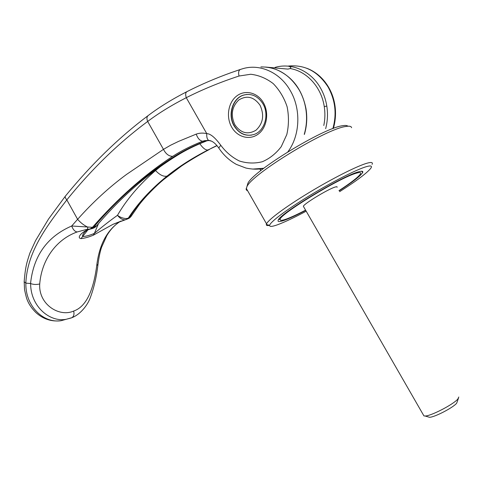 <?xml version="1.0" encoding="UTF-8"?>
<svg xmlns="http://www.w3.org/2000/svg" width="483" height="483" viewBox="0 0 483 483"><rect width="100%" height="100%" fill="white"/><g stroke="black" fill="none" stroke-linecap="round" stroke-linejoin="round"><path stroke-width="0.72" d="M339 190.616C350.374 183.196 357.408 177.81 360.101 174.448C361.525 172.443 360.282 172.014 356.363 173.168C339.966 177.49 278.407 215.122 280.134 219.505C279.977 220.719 281.987 220.592 286.153 219.119C290.959 217.386 297.437 214.398 305.582 210.141M288.303 66.135L289.534 66.527C291.666 67.729 291.098 68.586 287.826 69.099L265.336 67.034M246.831 94.439L243.692 95.097C232.625 98.303 227.734 115.087 234.388 125.942C238.687 132.825 244.422 135.886 251.601 135.119M260.047 105.252C264.497 115.105 263.144 123.431 255.99 130.211C247.821 134.986 240.782 133.169 234.877 124.765C230.488 115.208 231.749 106.978 238.662 100.072C246.771 95.006 253.901 96.727 260.047 105.252M423.404 414.975L423.935 415.905L425.076 416.008C430.788 416.141 453.525 404.392 457.854 399.018L458.808 397.002M303.674 206.827L303.36 206.283C303.982 203.729 328.217 189.046 335.142 187.06C336.76 186.547 337.4 186.625 337.074 187.283M458.427 398.294L456.683 403.202C453.072 407.706 434.295 417.403 429.472 417.282L428.089 416.877M260.911 170.517L259.975 168.881M278.673 219.457L280.249 219.155M339.126 190.833C352.481 182.169 360.306 176.108 362.594 172.654C363.427 171.054 362.002 170.801 358.332 171.882C341.795 176.186 279.029 214.235 278.202 220.206C277.435 221.975 279.506 221.993 284.421 220.254C289.679 218.352 296.773 215.05 305.709 210.359M372.091 164.359C373.118 162.36 371.421 161.98 367.008 163.212C357.106 165.995 332.292 178.517 309.06 192.602C285.785 206.688 268.373 219.668 266.531 223.84L266.32 224.462C266.187 225.513 267.286 225.815 269.623 225.356C269.454 226.919 272.086 226.72 277.532 224.764C284.614 222.156 294.165 217.634 306.186 211.198M339.615 191.673C356.297 181.059 366.663 173.3 370.709 168.404C372.502 165.904 371.022 165.331 366.265 166.689C356.502 169.509 331.676 182.157 308.987 196.001C286.256 209.851 270.069 222.126 269.623 225.362L266.32 224.462M351.588 127.699C351.316 126.244 349.324 125.852 345.617 126.522C325.542 129.021 251.697 174.351 246.928 186.673L246.125 189.282L246.565 190.199L247.622 190.737M347.887 126.22C347.144 125.381 345.315 125.224 342.411 125.743C323.018 128.104 252.5 171.441 247.821 183.474L247.061 186.19M71.134 317.989L66.02 319.329C49.538 322.396 30.495 306.216 30.64 283.545L30.544 283.521C33.514 255.755 47.231 236.579 71.695 225.996L92.464 227.318C117.918 198.235 144.659 174.58 172.697 156.341C181.409 150.714 191.413 145.679 202.691 141.235L204.623 140.662L209.036 140.571M65.791 319.39L61.172 320.682C43.555 323.586 25.231 306.228 25.859 283.141L30.544 283.521M242.665 68.737C259.776 63.472 279.923 72.329 290.186 90.442C301.314 109.11 300.076 135.578 287.88 151.837M262.879 103.712C257.819 95.96 251.341 93.092 243.438 95.121C232.365 98.327 227.481 115.123 234.134 125.978C239.339 134.008 246.058 136.81 254.293 134.377C264.75 130.875 269.496 114.495 262.879 103.712M263.368 102.674C257.487 92.319 244.742 89.409 236.441 96.208C228.048 102.861 225.953 117.284 231.725 127.21C237.376 137.232 249.681 140.571 258.224 134.099C266.845 127.778 269.381 112.925 263.368 102.674M325.645 128.671C327.601 121.311 327.993 113.783 326.816 106.097C325.753 99.468 323.598 93.352 320.344 87.731C310.684 70.766 291.484 62.47 275.02 67.421M304.26 134.268C306.657 126.051 307.182 117.586 305.817 108.88L306.011 108.874C307.387 117.641 306.838 126.172 304.375 134.461M30.64 283.545C33.375 284.614 36.406 284.753 39.727 283.962C41.55 260.742 55.334 239.761 77.195 231.955C74.943 231.689 73.108 229.703 71.695 225.996L77.612 219.318C80.727 222.862 84.145 225.476 87.864 227.167L87.399 229.353L90.17 228.936L92.464 227.318L93.696 227.161C107.739 210.673 122.863 195.639 139.074 182.067C150.895 172.274 162.952 163.568 175.244 155.937C184.029 150.461 194.003 145.564 205.166 141.241L202.691 141.235C199.944 140.825 197.789 138.458 196.213 134.123C199.503 132.958 203.017 132.789 206.766 133.622C206.525 137.057 207.177 139.321 208.722 140.42L211.264 141.102M120.841 221.075L120.158 221.468C107.063 230.035 99.257 244.712 96.745 265.487C94.288 284.245 88.637 305.974 73.639 311.07C59.059 317.524 38.338 304.218 39.727 283.962L39.727 283.962M25.859 283.141L25.828 283.098C27.265 251.691 46.326 226.636 66.829 199.89C81.555 181.693 96.956 165.144 113.022 150.243C124.415 139.708 135.964 130.114 147.671 121.45C158.756 113.119 171.622 105.197 186.269 97.687C202.643 89.415 220.23 82.195 239.037 76.024L250.731 74.255C258.797 75.197 266.296 78.312 273.221 83.601C279.464 90.013 284.095 97.723 287.113 106.749C288.985 116.143 288.882 125.411 286.805 134.546L281.227 146.687C275.944 153.594 269.617 158.623 262.239 161.763C254.565 163.646 246.94 163.387 239.363 160.984C232.13 157.416 225.935 152.175 220.779 145.274C215.134 137.583 210.461 133.694 206.766 133.622L186.269 97.687C185.249 94.396 185.557 92.338 187.187 91.516L187.464 91.45M186.698 91.764C172.202 99.202 159.414 107.099 148.335 115.443C146.741 116.681 146.518 118.679 147.671 121.45L163.465 149.362L126.582 174.393C109.369 187.03 93.044 202.009 77.612 219.318L66.829 199.89C65.35 198.181 64.861 196.937 65.368 196.14L48.505 219.077L35.567 240.606L29.868 253.11C27.084 261.84 25.496 265.469 24.156 281.728L25.828 283.092M220.779 145.274L218.751 147.973L219.016 148.384M239.037 76.024C238.155 72.365 238.687 70.144 240.625 69.365L242.659 68.743M172.697 156.341C168.935 156.335 165.862 154.005 163.465 149.362L170.577 145.244L178.613 141.368L196.213 134.123M208.366 140.487L205.166 141.241L207.962 140.324M97.995 264.322L97.995 264.322C98.967 256.992 100.168 251.287 101.605 247.205L106.773 235.722C110.245 229.727 114.706 224.975 120.158 221.468L112.937 224.341L93.322 235.209C88.673 237.111 84.561 238.252 80.975 238.632L87.846 229.92M98.001 264.37L96.745 265.487M208.885 149.736C172.063 169.128 145.588 191.715 129.462 217.489L131.533 215.75L139.086 204.87C145.643 196.237 156.389 185.581 163.562 179.616L181.191 166.249C186.993 162.234 198.38 155.242 208.898 149.736L209.26 149.549M217.054 145.661L208.034 149.947C192.56 157.887 178.891 166.599 167.04 176.096C150.805 189.264 137.939 203.204 128.442 217.924L126.184 219.493M24.174 281.468L24.548 289.722C25.81 295.632 26.782 299.212 27.471 300.48C28.998 304.362 31.751 308.341 35.73 312.416C43.18 319.172 51.663 321.932 61.178 320.682M98.484 223.647L94.372 233.404C89.953 235.269 86.137 236.32 82.925 236.555C82.11 236.072 82.617 234.678 84.44 232.371M125.978 219.56L124.91 219.807C122.398 219.868 119.923 218.364 117.484 215.297C120.629 217.905 126.341 219.421 128.442 217.924L127.017 219.167L112.937 224.341M93.696 227.161L96.678 225.748C96.02 226.098 95.725 227.686 91.559 228.743L93.696 227.161M91.293 228.815L92.651 228.453M80.975 238.632C76.091 237.763 82.726 231.279 88.643 229.57C86.747 230.421 85.37 231.309 84.513 232.232L84.573 232.19M85.684 230.808L86.874 229.449M155.327 170.276L155.55 170.517C139.394 184.476 126.703 199.407 117.484 215.297C109.17 221.262 101.466 227.3 94.372 233.404L93.322 235.209M167.04 176.096C163.604 176.875 159.776 175.021 155.55 170.517L160.428 166.563M88.643 229.57L91.148 228.839L89.989 228.984M128.496 217.905L129.462 217.489L127.47 218.968M93.63 227.173L91.372 228.779L87.399 229.353M216.958 145.552L210.938 148.48M77.195 231.955L85.69 229.666L88.733 229.54M305.817 108.88C304.682 101.961 302.418 95.549 299.013 89.651C289.426 74.382 276.717 66.805 260.88 66.926M332.865 128.611C336.935 114.042 335.347 100.186 328.102 87.037C317.941 71.255 304.501 64.281 287.79 66.123M323.797 125.495C325.089 119.253 325.24 112.937 324.25 106.556L326.816 106.097M71.273 317.935L71.804 317.729C73.827 316.468 74.436 314.246 73.639 311.07M252.639 169.08L263.796 168.259M324.25 106.556C321.418 87.29 306.904 71.255 290.247 68.568M199.811 143.717C203.011 148.281 205.752 150.358 208.034 149.947M141.803 180.871L139.074 182.067M175.244 155.937L178.432 154.657M423.935 415.905L303.36 206.283M429.472 417.282L425.076 416.008M259.818 168.899L260.796 170.608M280.134 219.505L278.896 219.167M247.821 183.474L246.928 186.673M246.221 188.279L266.531 223.84M361.755 171.217L362.594 172.654M97.958 264.624C96.528 276.904 93.925 288.055 90.152 298.077C87.399 305.425 80.226 314.554 71.804 317.729L61.172 320.682M96.678 225.748C110.698 209.23 125.61 194.377 141.422 181.185C153.214 171.441 165.18 162.831 177.303 155.351C185.695 150.122 195.283 145.389 206.084 141.157L206.905 140.716L204.623 140.662L208.722 140.42C211.94 140.595 215.279 143.113 218.751 147.973C223.466 155.031 229.353 160.513 236.422 164.419L245.871 168.024C252.706 169.485 258.707 169.545 263.875 168.199M239.985 69.582L231.061 72.661C215.629 78.222 201.006 84.507 187.187 91.516M306.572 68.188C326.774 75.535 341.161 101.001 333.373 128.418M147.973 115.715C118.788 137.613 91.251 164.419 65.368 196.14M85.569 230.862L86.596 229.497M131.382 216.01C130.211 217.513 129.13 218.401 128.146 218.678L127.15 219.107M113.1 224.263L124.91 219.807M210.92 148.486L216.952 145.54M306.011 108.862C302.207 89.548 292.269 76.429 276.204 69.498"/></g></svg>

